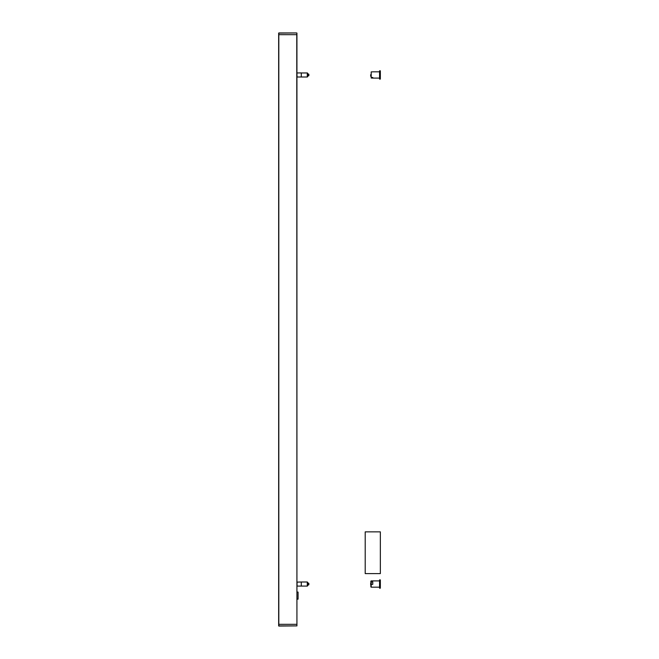 <?xml version="1.0" encoding="UTF-8"?>
<svg xmlns="http://www.w3.org/2000/svg" width="659" height="659" viewBox="0 0 659 659"><rect width="100%" height="100%" fill="white"/><g stroke="black" fill="none" stroke-linecap="round" stroke-linejoin="round"><path stroke-width="0.99" d="M278.658 34.672L278.658 33.107L278.658 34.672L296.772 34.672L296.929 625.893L296.929 624.328L278.815 624.328L296.929 624.328L296.929 33.107L296.772 34.672L278.658 34.672L278.658 625.893M296.929 36.237L296.929 34.672M278.658 33.107L296.772 32.95L278.815 32.95L278.815 625.893L296.772 625.893L278.815 626.05M296.929 592.079L298.074 592.079L298.074 599.179L296.929 599.047M298.074 599.179L298.074 592.079M380.342 573.61L380.342 531.862L365.21 531.862L365.21 573.61L380.342 573.61M296.929 73.042L297.052 77.004L301.287 77.004L301.287 72.91L297.052 72.96M307.802 74.187L308.849 74.187L308.849 75.727L307.802 75.727L307.802 73.429L307.802 75.727M301.287 72.91L301.287 76.955M301.336 72.96L307.283 72.96M379.559 70.818L379.559 79.088L380.342 79.088L380.342 70.818L379.559 70.818M370.688 74.656L370.688 76.263M372.772 71.872L371.206 71.872L371.206 78.034L371.206 77.457L372.772 77.457L372.772 78.091L379.559 78.091M371.206 78.034L372.772 78.091M308.849 584.813L308.849 583.273L307.802 583.273L307.802 582.515L307.802 585.571L307.802 584.813L308.849 584.813M297.052 581.996L297.052 586.09L301.287 586.09L301.287 581.996L296.929 582.128M301.287 582.045L301.287 586.04M379.559 579.912L379.559 588.182L380.342 588.182L380.342 579.912L379.559 579.912M370.688 585.283L370.688 582.803M370.688 585.349L370.688 582.737M370.688 581.436L371.206 580.909L371.206 587.177L370.688 586.65M371.206 581.963L372.772 581.963L372.772 584.335L371.206 584.335M307.802 76.485L307.283 77.004L307.283 72.91L307.802 73.429M307.802 585.571L307.283 586.09L307.283 581.996L307.802 582.515M307.283 77.004L301.336 77.004M372.772 71.823L379.559 71.823M307.283 581.996L301.336 581.996M307.283 586.09L301.336 586.09M371.206 587.177L379.559 587.177M371.206 580.909L379.559 580.909"/></g></svg>
